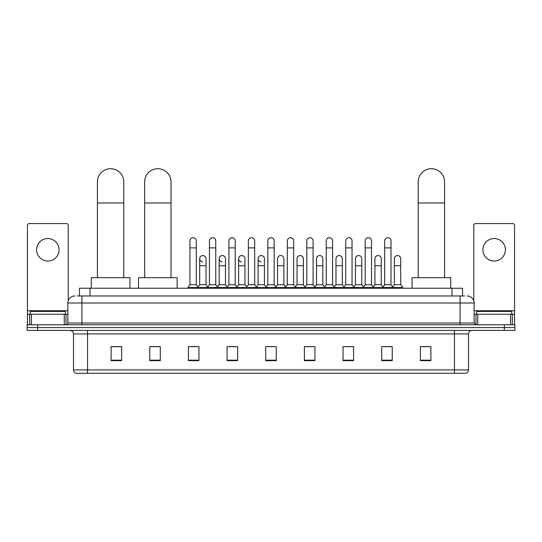 <?xml version="1.0" encoding="UTF-8"?>
<svg xmlns="http://www.w3.org/2000/svg" width="542" height="542" viewBox="0 0 542 542"><rect width="100%" height="100%" fill="white"/><g stroke="black" fill="none" stroke-linecap="round" stroke-linejoin="round"><path stroke-width="0.81" d="M79.471 295.973L79.471 288.236L462.529 288.236L462.529 295.973M77.52 295.973L464.643 295.973M77.357 295.973L81.923 295.973L81.923 302.998L67.865 302.998L67.865 323.032A1.755 1.755 0 0 1 66.11 324.787M74.898 295.973A7.026 7.026 0 0 0 67.865 302.998M467.102 295.973A7.026 7.026 0 0 1 474.135 302.998L474.135 323.032L475.89 324.787M37.642 324.787L27.1 324.787L27.1 327.598L37.642 327.598L27.1 327.598L27.1 330.41L37.642 330.41L37.642 327.598L504.358 327.598L37.642 327.598L37.642 324.787L504.358 324.787L504.358 327.598L514.9 327.598L504.358 327.598L504.358 330.41L37.642 330.41M504.358 330.41L514.9 330.41L514.9 324.787L504.358 324.787M468.512 369.915C468.41 371.595 467.57 372.72 465.978 373.289L454.453 373.289L454.453 369.915L468.512 369.915L468.512 333.926A3.516 3.516 0 0 1 472.021 330.41M454.453 373.289L76.022 373.289A3.516 3.516 0 0 1 73.488 369.915L73.488 333.926C73.285 331.792 72.113 330.62 69.979 330.41M430.904 360.667L430.904 346.609L420.362 346.609L420.362 360.667L430.904 360.667M392.245 360.667L392.245 346.609L381.703 346.609L381.703 360.667L392.245 360.667M353.587 360.667L353.587 346.609L343.045 346.609L343.045 360.667L353.587 360.667M314.929 360.667L314.929 346.609L304.387 346.609L304.387 360.667L314.929 360.667M121.638 360.667L121.638 346.609L111.096 346.609L111.096 360.667L121.638 360.667M160.296 360.667L160.296 346.609L149.755 346.609L149.755 360.667L160.296 360.667M198.955 360.667L198.955 346.609L188.413 346.609L188.413 360.667L198.955 360.667M237.613 360.667L237.613 346.609L227.071 346.609L227.071 360.667L237.613 360.667M276.271 360.667L276.271 346.609L265.729 346.609L265.729 360.667L276.271 360.667M345.362 346.684L352.395 346.684M384.305 346.684L391.331 346.684M228.548 346.684L235.574 346.684M189.605 346.684L196.638 346.684M306.426 346.684L313.452 346.684M267.484 346.684L274.516 346.684M160.296 346.684L149.755 346.684M121.638 346.684L111.096 346.684M430.904 346.684L420.362 346.684M65.406 314.245L65.406 311.433L30.264 311.433L30.264 314.245M47.838 238.548A11.247 11.247 0 0 0 36.592 249.787A11.247 11.247 0 0 0 47.838 261.034A11.247 11.247 0 0 0 59.078 249.787A11.247 11.247 0 0 0 47.838 238.548M64.268 324.787L64.268 314.245L31.402 314.245L31.402 324.787M68.217 300.803L68.217 225.33A1.755 1.755 0 0 0 66.463 223.575L29.207 223.575A1.755 1.755 0 0 0 27.452 225.33L27.452 314.245L31.402 314.245M64.268 314.245L67.865 314.245M27.452 324.787L27.452 314.245M97.425 277.694L97.425 181.895A13.177 13.177 0 0 1 110.602 168.711A13.177 13.177 0 0 1 123.779 181.895A13.177 13.177 0 0 0 110.602 168.711M123.779 277.694L123.779 181.895M129.931 288.236L129.931 277.694L91.273 277.694L91.273 288.236M144.66 277.694L144.66 181.895A13.177 13.177 0 0 1 157.837 168.711A13.177 13.177 0 0 1 171.015 181.895A13.177 13.177 0 0 0 157.837 168.711M171.015 277.694L171.015 181.895M177.166 288.236L177.166 277.694L138.508 277.694L138.508 288.236M418.221 277.694L418.221 181.895A13.177 13.177 0 0 1 431.398 168.711A13.177 13.177 0 0 1 444.576 181.895A13.177 13.177 0 0 0 431.398 168.711M444.576 277.694L444.576 181.895M450.727 288.236L450.727 277.694L412.069 277.694L412.069 288.236M189.957 247.89L196.285 247.89L196.285 284.726L189.957 284.726L189.957 240.865A3.164 3.164 0 0 1 193.318 237.708A3.164 3.164 0 0 1 196.285 240.865A3.164 3.164 0 0 0 193.318 237.708M189.957 284.726L187.85 287.538L187.85 288.236M196.285 284.726L198.392 287.538L187.85 287.538M209.429 284.726L209.429 247.89L215.757 247.89L215.757 284.726L209.429 284.726L207.322 287.538L198.392 287.538L198.392 288.236M209.429 247.89L209.429 240.865A3.164 3.164 0 0 1 212.789 237.708A3.164 3.164 0 0 1 215.757 240.865A3.164 3.164 0 0 0 212.789 237.708M215.757 284.726L217.864 287.538L207.322 287.538L207.322 288.236M228.9 284.726L228.9 247.89L235.221 247.89L235.221 284.726L228.9 284.726L226.786 287.538L217.864 287.538L217.864 288.236M228.9 247.89L228.9 240.865A3.164 3.164 0 0 1 232.261 237.708A3.164 3.164 0 0 1 235.221 240.865A3.164 3.164 0 0 0 232.261 237.708M235.221 284.726L237.335 287.538L226.786 287.538L226.786 288.236M248.365 284.726L248.365 247.89L254.693 247.89L254.693 284.726L248.365 284.726L246.258 287.538L237.335 287.538L237.335 288.236M248.365 247.89L248.365 240.865A3.164 3.164 0 0 1 251.732 237.708A3.164 3.164 0 0 1 254.693 240.865A3.164 3.164 0 0 0 251.732 237.708M254.693 284.726L256.8 287.538L246.258 287.538L246.258 288.236M267.836 284.726L267.836 247.89L274.164 247.89L274.164 284.726L267.836 284.726L265.729 287.538L256.8 287.538L256.8 288.236M267.836 247.89L267.836 240.865A3.164 3.164 0 0 1 271.196 237.708A3.164 3.164 0 0 1 274.164 240.865A3.164 3.164 0 0 0 271.196 237.708M274.164 284.726L276.271 287.538L265.729 287.538L265.729 288.236M287.307 284.726L287.307 247.89L293.635 247.89L293.635 284.726L287.307 284.726L285.2 287.538L276.271 287.538L276.271 288.236M287.307 247.89L287.307 240.865A3.164 3.164 0 0 1 290.668 237.708A3.164 3.164 0 0 1 293.635 240.865A3.164 3.164 0 0 0 290.668 237.708M293.635 284.726L295.742 287.538L285.2 287.538L285.2 288.236M306.779 284.726L306.779 247.89L313.1 247.89L313.1 284.726L306.779 284.726L304.665 287.538L295.742 287.538L295.742 288.236M306.779 247.89L306.779 240.865A3.164 3.164 0 0 1 310.139 237.708A3.164 3.164 0 0 1 313.1 240.865A3.164 3.164 0 0 0 310.139 237.708M313.1 284.726L315.214 287.538L304.665 287.538L304.665 288.236M326.243 284.726L326.243 247.89L332.571 247.89L332.571 284.726L326.243 284.726L324.136 287.538L315.214 287.538L315.214 288.236M326.243 247.89L326.243 240.865A3.164 3.164 0 0 1 329.611 237.708A3.164 3.164 0 0 1 332.571 240.865A3.164 3.164 0 0 0 329.611 237.708M332.571 284.726L334.678 287.538L324.136 287.538L324.136 288.236M345.715 284.726L345.715 247.89L352.043 247.89L352.043 284.726L345.715 284.726L343.608 287.538L334.678 287.538L334.678 288.236M345.715 247.89L345.715 240.865A3.164 3.164 0 0 1 349.075 237.708A3.164 3.164 0 0 1 352.043 240.865A3.164 3.164 0 0 0 349.075 237.708M352.043 284.726L354.15 287.538L343.608 287.538L343.608 288.236M365.186 284.726L365.186 247.89L371.514 247.89L371.514 284.726L365.186 284.726L363.079 287.538L354.15 287.538L354.15 288.236M365.186 247.89L365.186 240.865A3.164 3.164 0 0 1 368.546 237.708A3.164 3.164 0 0 1 371.514 240.865A3.164 3.164 0 0 0 368.546 237.708M371.514 284.726L373.621 287.538L363.079 287.538L363.079 288.236M384.657 284.726L384.657 247.89L390.985 247.89L390.985 284.726L384.657 284.726L382.55 287.538L373.621 287.538L373.621 288.236M384.657 247.89L384.657 240.865A3.164 3.164 0 0 1 388.018 237.708A3.164 3.164 0 0 1 390.985 240.865A3.164 3.164 0 0 0 388.018 237.708M390.985 284.726L393.092 287.538L382.55 287.538L382.55 288.236M400.714 284.726L400.714 265.743L394.393 265.743L394.393 284.726L400.714 284.726L402.828 287.538L393.092 287.538L393.092 288.236M202.654 261.874A3.164 3.164 0 0 1 199.693 258.717A3.164 3.164 0 0 1 203.054 255.56A3.164 3.164 0 0 1 206.021 258.717L206.021 265.743L199.693 265.743L199.693 258.717M206.021 265.743L206.021 284.726L199.693 284.726L199.693 265.743M199.693 284.726L197.986 286.996M206.021 284.726L207.722 286.996M222.125 261.874A3.164 3.164 0 0 1 219.164 258.717A3.164 3.164 0 0 1 222.525 255.56A3.164 3.164 0 0 1 225.486 258.717L225.486 265.743L219.164 265.743L219.164 258.717M225.486 265.743L225.486 284.726L219.164 284.726L219.164 265.743M219.164 284.726L217.457 286.996M225.486 284.726L227.193 286.996M241.597 261.874A3.164 3.164 0 0 1 238.629 258.717A3.164 3.164 0 0 1 241.996 255.56A3.164 3.164 0 0 1 244.957 258.717L244.957 265.743L238.629 265.743L238.629 258.717M244.957 265.743L244.957 284.726L238.629 284.726L238.629 265.743M238.629 284.726L236.929 286.996M244.957 284.726L246.664 286.996M261.068 261.874A3.164 3.164 0 0 1 258.1 258.717A3.164 3.164 0 0 1 261.461 255.56A3.164 3.164 0 0 1 264.428 258.717L264.428 265.743L258.1 265.743L258.1 258.717M264.428 265.743L264.428 284.726L258.1 284.726L258.1 265.743M258.1 284.726L256.4 286.996M264.428 284.726L266.136 286.996M277.572 258.717A3.164 3.164 0 0 1 280.932 255.56A3.164 3.164 0 0 1 283.9 258.717L283.9 265.743L277.572 265.743L277.572 258.717M283.9 265.743L283.9 284.726L277.572 284.726L277.572 265.743M277.572 284.726L275.864 286.996M283.9 284.726L285.6 286.996M297.043 258.717A3.164 3.164 0 0 1 300.404 255.56A3.164 3.164 0 0 1 303.371 258.717L303.371 265.743L297.043 265.743L297.043 258.717M303.371 265.743L303.371 284.726L297.043 284.726L297.043 265.743M297.043 284.726L295.336 286.996M303.371 284.726L305.071 286.996M316.514 258.717A3.164 3.164 0 0 1 319.875 255.56A3.164 3.164 0 0 1 322.836 258.717L322.836 265.743L316.514 265.743L316.514 258.717M322.836 265.743L322.836 284.726L316.514 284.726L316.514 265.743M316.514 284.726L314.807 286.996M322.836 284.726L324.543 286.996M335.979 258.717A3.164 3.164 0 0 1 339.346 255.56A3.164 3.164 0 0 1 342.307 258.717L342.307 265.743L335.979 265.743L335.979 258.717M342.307 265.743L342.307 284.726L335.979 284.726L335.979 265.743M335.979 284.726L334.279 286.996M342.307 284.726L344.014 286.996M355.45 258.717A3.164 3.164 0 0 1 358.811 255.56A3.164 3.164 0 0 1 361.778 258.717L361.778 265.743L355.45 265.743L355.45 258.717M361.778 265.743L361.778 284.726L355.45 284.726L355.45 265.743M355.45 284.726L353.75 286.996M361.778 284.726L363.479 286.996M374.922 258.717A3.164 3.164 0 0 1 378.282 255.56A3.164 3.164 0 0 1 381.25 258.717L381.25 265.743L374.922 265.743L374.922 258.717M381.25 265.743L381.25 284.726L374.922 284.726L374.922 265.743M374.922 284.726L373.214 286.996M381.25 284.726L382.95 286.996M394.393 265.743L394.393 258.717A3.164 3.164 0 0 1 397.753 255.56A3.164 3.164 0 0 1 400.714 258.717L400.714 265.743M394.393 284.726L392.686 286.996M402.828 287.538L402.828 288.236M494.162 238.548A11.247 11.247 0 0 0 482.922 249.787A11.247 11.247 0 0 0 494.162 261.034A11.247 11.247 0 0 0 505.408 249.787A11.247 11.247 0 0 0 494.162 238.548M510.598 324.787L510.598 314.245L477.732 314.245L477.732 324.787M510.598 314.245L514.548 314.245L514.548 225.33A1.755 1.755 0 0 0 512.793 223.575L475.537 223.575A1.755 1.755 0 0 0 473.783 225.33L473.783 300.803M474.135 314.245L477.732 314.245M514.548 314.245L514.548 324.787M511.736 314.245L511.736 311.433L476.594 311.433L476.594 314.245M90.013 295.973L90.013 288.236M451.987 295.973L451.987 288.236M81.923 324.787L81.923 323.032L474.135 323.032M67.865 323.032L81.923 323.032L81.923 302.998L460.077 302.998L460.077 324.787M474.135 302.998L460.077 302.998L460.077 295.973M454.453 330.41L454.453 333.926L73.488 333.926M468.512 333.926L454.453 333.926L454.453 369.915L87.547 369.915L87.547 373.289M73.488 369.915L87.547 369.915L87.547 330.41M276.271 360.179L265.729 360.179M237.613 360.179L227.071 360.179M198.955 360.179L188.413 360.179M160.296 360.179L149.755 360.179M121.638 360.179L111.096 360.179M314.929 360.179L304.387 360.179M353.587 360.179L343.045 360.179M392.245 360.179L381.703 360.179M430.904 360.179L420.362 360.179M67.865 310.729L27.452 310.729M65.995 314.245L65.995 324.787M27.479 314.245L27.479 324.787M29.674 324.787L29.674 314.245M97.425 202.979L123.779 202.979M144.66 202.979L171.015 202.979M418.221 202.979L444.576 202.979M514.548 310.729L474.135 310.729M514.521 324.787L514.521 314.245M512.326 314.245L512.326 324.787M476.005 324.787L476.005 314.245M196.285 247.89L196.285 240.865M215.757 247.89L215.757 240.865M235.221 247.89L235.221 240.865M254.693 247.89L254.693 240.865M274.164 247.89L274.164 240.865M293.635 247.89L293.635 240.865M313.1 247.89L313.1 240.865M332.571 247.89L332.571 240.865M352.043 247.89L352.043 240.865M371.514 247.89L371.514 240.865M390.985 247.89L390.985 240.865"/></g></svg>
